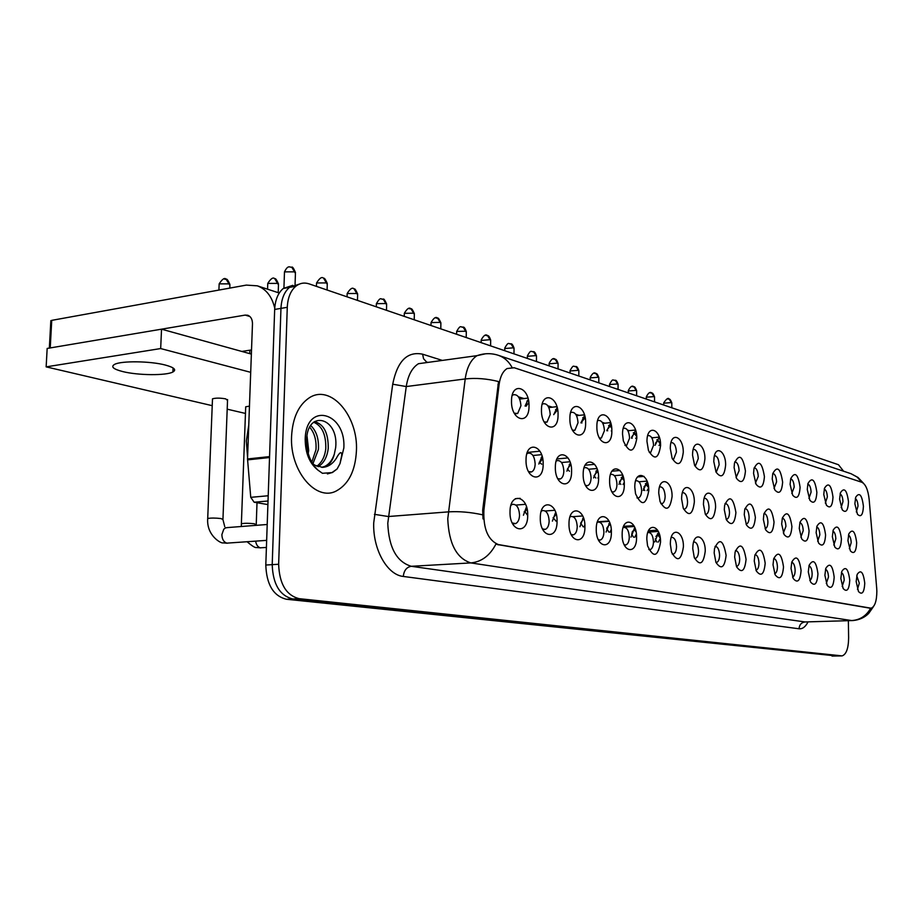 <?xml version="1.0" encoding="UTF-8"?>
<svg xmlns="http://www.w3.org/2000/svg" width="923" height="923" viewBox="0 0 923 923"><rect width="100%" height="100%" fill="white"/><g stroke="black" fill="none" stroke-linecap="round" stroke-linejoin="round"><path stroke-width="1.38" d="M839.618 499.181L840.403 492.813C844.222 486.929 846.922 489.94 848.502 501.835C847.96 510.754 845.872 513.396 842.226 509.784L839.618 499.181M841.13 507.604L842.976 501.616C842.745 497.439 841.788 494.866 840.103 493.92M823.754 494.428L824.493 488.244C828.473 481.875 831.3 484.863 832.996 497.197C832.396 506.381 830.181 509.023 826.362 505.123L823.754 494.428M825.335 503.093L827.343 496.966C827.1 492.582 826.073 489.951 824.274 489.075M807.267 489.49L807.948 483.537C812.067 476.614 815.044 479.556 816.867 492.374C816.209 501.847 813.867 504.477 809.863 500.254L807.267 489.49M808.917 498.397L811.098 492.132C810.832 487.54 809.736 484.84 807.81 484.044M790.1 484.356L790.711 478.679C794.98 471.134 798.118 474.018 800.091 487.344C799.353 497.139 796.872 499.747 792.672 495.166L790.1 484.356M791.819 493.482L794.195 487.102C793.907 482.279 792.73 479.522 790.676 478.818M772.216 478.991L772.747 473.684C777.166 465.423 780.466 468.226 782.635 482.118C781.793 492.247 779.162 494.82 774.743 489.825L772.216 478.991M774.005 488.359L776.601 481.864C776.278 476.81 775.02 473.984 772.816 473.384M753.56 473.418L754.01 468.549C758.579 459.458 762.052 462.169 764.429 476.672C763.483 487.171 760.69 489.698 756.041 484.229L753.56 473.418M755.441 483.017L758.256 476.406C757.91 471.088 756.56 468.203 754.195 467.73M734.108 467.592L734.454 463.277C739.15 453.239 742.819 455.812 745.449 470.984C744.376 481.91 741.388 484.356 736.485 478.322L734.108 467.592M736.081 477.479L739.115 470.707C738.746 465.123 737.292 462.169 734.754 461.846M713.779 461.5L714.021 457.889C715.613 444.667 725.882 451.209 725.628 465.054C724.405 476.441 721.198 478.783 716.04 472.08L713.779 461.5M716.536 471.561L715.821 471.63L716.536 471.561L719.144 464.765C718.729 458.893 717.171 455.881 714.46 455.72M692.527 455.131L692.665 452.42C693.877 437.929 705.218 444.113 704.918 458.846C703.499 470.788 700.061 472.98 694.615 465.423L692.527 455.131M695.584 465.469L694.673 465.55L695.584 465.469L698.273 458.546C697.811 452.374 696.127 449.293 693.219 449.316M670.283 448.474L670.329 446.951C670.952 430.972 683.597 436.533 683.262 452.362C681.578 464.938 677.863 466.911 672.129 458.281L670.283 448.474M672.521 459.169L673.663 459.089L676.432 452.051C675.936 445.601 674.148 442.452 671.044 442.613L670.998 442.636M646.977 441.494C646.735 423.842 660.96 428.41 660.58 445.567C658.526 458.939 654.488 460.565 648.454 450.436L646.977 441.494M649.307 452.455L650.715 452.397L653.576 445.244C653.046 438.575 651.153 435.344 647.877 435.575L647.704 435.668M622.54 434.179C622.321 416.1 637.239 420.888 636.801 438.448C634.02 453.078 629.532 453.908 623.348 440.952L622.54 434.179M624.952 445.405L626.659 445.382L629.601 438.113C629.059 431.203 627.04 427.891 623.579 428.203L623.267 428.376M596.869 426.495C596.673 407.966 612.353 413.008 611.845 430.983C612.191 449.247 596.454 444.874 596.869 426.495M599.373 437.987L601.415 438.01L604.45 430.626C603.861 423.449 601.738 420.069 598.058 420.473L597.596 420.738M569.883 418.407C569.722 399.428 586.209 404.712 585.632 423.126C585.955 441.852 569.399 437.248 569.883 418.407M572.468 430.176L574.914 430.268L578.029 422.757C577.394 415.304 575.133 411.831 571.21 412.35L570.587 412.754M541.466 409.904C541.351 390.429 558.703 396.002 558.057 414.877C558.357 434.064 540.924 429.218 541.466 409.904M544.132 421.926L547.039 422.099L550.223 414.485C549.554 406.72 547.131 403.155 542.955 403.812L542.159 404.378M511.515 400.94C511.434 380.945 529.733 386.818 529.006 406.178C529.283 425.872 510.892 420.761 511.515 400.94M514.249 413.204L517.676 413.492L520.941 405.762C520.203 397.651 517.618 394.006 513.165 394.825L512.173 395.598M854.871 503.75L855.713 497.232C859.382 491.786 861.955 494.82 863.42 506.312C862.947 514.965 860.963 517.618 857.467 514.261L854.871 503.75M856.313 511.953L858.009 506.092C857.802 502.1 856.913 499.597 855.333 498.582M832.35 536.713L833.192 530.114C837.103 524.068 839.849 527.021 841.43 538.997C840.818 548.343 838.603 551.031 834.796 547.062L832.35 536.713M833.815 545.032L835.823 538.801C835.592 534.567 834.623 531.994 832.915 531.106M816.128 532.652L816.913 526.248C820.985 519.672 823.87 522.591 825.577 535.017C824.885 544.674 822.555 547.351 818.563 543.047L816.128 532.652M817.663 541.201L819.843 534.821C819.601 530.379 818.563 527.748 816.728 526.929M799.249 528.418L799.976 522.268C804.198 515.103 807.244 517.976 809.079 530.887C808.317 540.866 805.837 543.52 801.66 538.847L799.249 528.418M800.852 537.186L803.229 530.679C802.964 526.029 801.845 523.329 799.883 522.603M781.677 524.022L782.323 518.172C786.708 510.338 789.915 513.142 791.922 526.583C791.057 536.909 788.427 539.528 784.031 534.44L781.677 524.022M783.339 532.998L785.923 526.364C785.635 521.483 784.446 518.738 782.335 518.103M763.356 519.43L763.909 513.973C768.455 505.366 771.836 508.077 774.039 522.095C773.059 532.813 770.267 535.386 765.652 529.814L763.356 519.43M765.086 528.637L765.375 528.614C766.99 527.91 767.832 525.66 767.901 521.876C767.59 516.753 766.309 513.938 764.048 513.43M744.25 514.63L744.699 509.681C749.395 500.174 752.949 502.758 755.383 517.422C754.276 528.567 751.299 531.071 746.442 524.922L744.25 514.63M746.049 524.079L746.488 524.045C748.149 523.306 749.026 521.022 749.107 517.192C748.761 511.815 747.388 508.931 744.965 508.55M724.29 509.634L724.636 505.308C729.447 494.763 733.208 497.174 735.919 512.542C734.662 524.172 731.466 526.572 726.355 519.73L724.29 509.634M726.182 519.349L726.782 519.28C728.489 518.507 729.401 516.188 729.493 512.3C729.112 506.646 727.624 503.704 725.04 503.485M703.43 504.396L703.649 500.889C705.218 487.148 715.867 493.217 715.59 507.454C714.125 519.626 710.698 521.876 705.322 514.192L703.43 504.396M706.187 514.307L705.391 514.353L706.187 514.307C707.964 513.488 708.899 511.123 709.002 507.2C708.587 501.247 706.983 498.247 704.203 498.201M681.601 498.928L681.705 496.505C682.789 481.344 694.65 486.871 694.327 502.124C692.608 514.942 688.916 516.972 683.262 508.227L681.601 498.928M683.655 509.138L684.658 509.092C686.493 508.238 687.462 505.827 687.566 501.858C687.127 495.674 685.431 492.605 682.478 492.651L682.397 492.686M658.745 493.205L658.757 492.317C659.034 475.426 672.44 479.972 672.082 496.539C669.983 510.165 665.979 511.861 660.072 501.639L658.745 493.205M660.868 503.658L662.114 503.635C664.018 502.747 665.022 500.289 665.137 496.262C664.675 489.882 662.887 486.733 659.76 486.836L659.564 486.929M634.782 487.194C634.539 469.184 649.169 473.176 648.765 490.701C646.008 505.469 641.612 506.496 635.543 493.77L634.782 487.194M636.974 497.889L638.508 497.912C640.47 496.966 641.508 494.474 641.635 490.413C641.139 483.802 639.247 480.583 635.959 480.745L635.612 480.906M609.618 480.883C609.411 462.435 624.767 466.623 624.306 484.563C624.652 502.747 609.226 499.216 609.618 480.883M611.891 491.832L613.749 491.901C615.756 490.909 616.841 488.359 616.979 484.263C616.46 477.422 614.453 474.122 610.957 474.364L610.461 474.618M583.174 474.26C583.001 455.351 599.142 459.746 598.612 478.126C598.935 496.759 582.725 493.044 583.174 474.26M585.517 485.44L587.743 485.59C589.82 484.54 590.928 481.944 591.078 477.814C590.524 470.718 588.401 467.326 584.686 467.661L584.017 468.042M555.346 467.28C555.208 447.886 572.202 452.524 571.591 471.353C571.902 490.459 554.838 486.548 555.346 467.28M557.757 478.691L560.399 478.945C562.534 477.826 563.688 475.183 563.838 471.03C563.261 463.646 560.988 460.173 557.042 460.612L556.177 461.165M526.029 459.931C525.937 440.029 543.843 444.909 543.151 464.223C543.439 483.825 525.441 479.706 526.029 459.931M528.487 471.549L531.625 471.93C533.817 470.753 534.994 468.065 535.167 463.877C534.532 456.193 532.121 452.639 527.898 453.193L526.825 453.943M847.937 540.624L848.825 533.875C852.587 528.279 855.206 531.267 856.682 542.816C856.129 551.885 854.04 554.585 850.395 550.904L847.937 540.624M849.345 548.724L851.191 542.632C850.983 538.582 850.071 536.078 848.479 535.121M840.83 578.479L841.776 571.464C845.618 565.718 848.283 568.66 849.76 580.279C849.125 589.785 846.922 592.531 843.137 588.493L840.83 578.479M842.191 586.463L844.199 580.117C843.98 576.021 843.068 573.529 841.43 572.618M824.885 575.26L825.773 568.418C829.789 562.188 832.581 565.095 834.173 577.14C833.469 586.959 831.127 589.682 827.17 585.32L824.885 575.26M826.304 583.463L828.485 576.967C828.254 572.687 827.273 570.126 825.531 569.283M808.294 571.925L809.125 565.28C813.301 558.496 816.244 561.357 817.951 573.864C817.167 584.017 814.697 586.728 810.544 581.986L808.294 571.925M809.771 580.336C811.294 579.656 812.078 577.452 812.148 573.691C811.894 569.203 810.844 566.584 808.975 565.822M791.023 568.441L791.784 562.072C796.122 554.654 799.226 557.457 801.083 570.472C800.195 580.982 797.576 583.659 793.215 578.49L791.023 568.441M792.557 577.06L792.626 577.06C794.23 576.413 795.061 574.152 795.141 570.287C794.876 565.58 793.734 562.903 791.738 562.234M773.024 564.818L773.693 558.784C778.204 550.65 781.481 553.362 783.512 566.93C782.508 577.833 779.727 580.463 775.147 574.798L773.024 564.818M774.616 573.644L774.812 573.633C776.474 572.964 777.339 570.656 777.431 566.745C777.143 561.807 775.92 559.061 773.774 558.507M754.253 561.034L754.829 555.438C759.491 546.462 762.952 549.07 765.19 563.238C764.059 574.579 761.083 577.14 756.283 570.899L754.253 561.034M755.914 570.079L756.249 570.068C757.968 569.364 758.868 567.022 758.96 563.042C758.648 557.861 757.333 555.046 755.037 554.619M734.65 557.088L735.112 552.046C739.934 542.101 743.58 544.547 746.072 559.384C744.78 571.222 741.607 573.679 736.554 566.757L734.65 557.088M736.877 566.33L736.877 566.33C738.654 565.603 739.6 563.215 739.692 559.176C739.346 553.731 737.939 550.869 735.469 550.581M714.171 552.958L714.506 548.643C719.444 537.532 723.309 539.77 726.113 555.358C724.613 567.76 721.209 570.068 715.913 562.315L714.171 552.958M716.64 562.442L715.983 562.476L716.64 562.442C718.486 561.669 719.467 559.246 719.582 555.15C719.202 549.427 717.679 546.497 715.025 546.37M692.758 548.643L692.954 545.297C694.465 530.967 705.541 536.494 705.241 551.158C703.488 564.195 699.83 566.307 694.269 557.492L692.758 548.643M694.627 558.392L695.492 558.369C697.407 557.561 698.423 555.092 698.538 550.939C698.146 545.008 696.542 542.009 693.727 541.963L693.646 541.986M670.329 544.12L670.398 542.147C671.263 526.191 683.758 530.887 683.412 546.762C681.301 560.584 677.344 562.384 671.529 552.15L670.329 544.12M672.267 554.088L673.363 554.1C675.348 553.258 676.397 550.743 676.536 546.531C676.121 540.417 674.425 537.348 671.471 537.336L671.252 537.417M646.827 539.39C646.573 521.449 660.926 524.656 660.545 542.147C657.845 557.042 653.519 558.277 647.565 545.828L646.827 539.39M648.834 549.577L650.184 549.635C652.238 548.747 653.334 546.174 653.472 541.916C653.046 535.594 651.257 532.456 648.131 532.49L647.761 532.64M622.16 534.417C621.94 516.049 636.997 519.407 636.558 537.313C636.916 555.415 621.802 552.704 622.16 534.417M624.225 544.824L625.886 544.939C628.009 544.016 629.151 541.386 629.301 537.071C628.84 530.54 626.959 527.321 623.648 527.414L623.117 527.656M596.258 529.191C596.062 510.361 611.88 513.903 611.372 532.248C611.718 550.789 595.831 547.939 596.258 529.191M598.369 539.817L600.365 540.013C602.569 539.032 603.746 536.355 603.919 531.983C603.434 525.233 601.438 521.933 597.931 522.083L597.216 522.441M568.995 523.699C568.845 504.396 585.482 508.111 584.917 526.906C585.228 545.931 568.51 542.932 568.995 523.699M571.164 534.521L573.552 534.832C575.825 533.782 577.06 531.06 577.233 526.641C576.725 519.637 574.614 516.257 570.875 516.488L569.964 516.995M540.29 517.918C540.174 498.108 557.711 502.02 557.054 521.299C557.354 540.809 539.736 537.648 540.29 517.918M542.505 528.925L545.343 529.364C547.697 528.256 548.966 525.475 549.15 521.01C548.608 513.742 546.358 510.269 542.389 510.592L541.247 511.307M510.015 511.815C509.946 491.474 528.441 495.605 527.702 515.38C527.968 535.409 509.381 532.075 510.015 511.815M512.253 522.983L515.611 523.606C518.034 522.418 519.349 519.58 519.545 515.08C518.98 507.512 516.568 503.946 512.323 504.385L510.938 505.343M856.163 581.571L857.155 574.429C860.847 569.122 863.386 572.075 864.759 583.301C864.193 592.52 862.105 595.266 858.482 591.528L856.163 581.571M857.467 589.347L859.313 583.14L856.74 575.825M528.244 399.313L525.095 405.97M557.157 407.562L553.731 414.658M584.617 415.465L580.936 422.896M610.726 423.022L606.838 430.741M635.589 430.28L631.505 438.194M659.287 437.225L655.03 445.313M542.078 456.262L538.836 464.038M570.379 463.011L566.907 471.157M597.273 469.472L593.593 477.918M622.852 475.668L618.987 484.344M647.219 481.61L643.193 490.471M526.468 506.854L523.422 515.23M555.658 512.334L552.404 521.126M583.359 517.618L579.909 526.733M609.699 522.683L606.076 532.063M634.759 527.552L630.997 537.128M658.641 532.225L654.753 541.951M658.999 445.497L660.51 443.732M635.716 438.402L636.766 437.041M611.303 430.949L611.845 430.187M647.035 490.632L648.638 488.082M623.037 484.517L624.225 482.452M597.873 478.091L598.589 476.73M658.33 542.078L660.291 538.409M634.759 537.255L636.362 533.99M610.045 532.202L611.257 529.49M584.097 526.883L584.859 524.979M556.823 521.287L557.054 520.607M876.688 588.055L876.85 591.228C876.746 601.069 874.819 606.734 871.093 608.211L498.858 544.789C488.129 540.52 483.144 528.96 483.894 510.107L499.089 384.579C500.174 376.63 502.85 371.277 507.108 368.531L514.249 367.758L861.92 482.302C865.682 484.252 868.105 489.975 869.166 499.47L876.688 588.055M650.242 531.96L649.619 530.656M628.667 526.895L628.275 526.029M627.363 526.087L627.698 526.952L627.363 526.087M648.731 530.713L649.261 532.017L648.731 530.713M356.428 450.839C358.366 415.835 330.492 383.357 309.043 397.975C298.464 405.232 292.637 417.992 291.576 436.256C289.637 470.868 316.012 501.916 336.295 490.967C348.64 484.217 355.355 470.845 356.428 450.839C358.366 415.835 330.492 383.357 309.043 397.975C298.464 405.232 292.637 417.992 291.576 436.256C289.637 470.868 316.012 501.916 336.295 490.967C348.64 484.217 355.355 470.845 356.428 450.839M870.435 608.257L495.893 544.143C489.894 555.623 481.541 561.876 470.845 562.915C456.55 558.334 448.866 543.635 447.759 518.818L465.204 378.949C466.853 367.504 470.788 359.739 477.018 355.655L485.521 353.786M292.822 285.322L283.246 288.484C278.031 292.96 275.169 299.952 274.673 309.436L265.801 565.026L272.204 564.645C272.931 584.247 279.784 595.681 292.753 598.969L837.392 655.976L292.753 598.969C279.784 595.681 272.931 584.247 272.204 564.645L280.961 308.374L272.204 564.645L278.642 564.253C279.381 583.901 286.222 595.381 299.167 598.669L842.088 655.895C846.276 654.442 848.456 648.431 848.629 637.839L848.364 620.683M299.075 284.215L289.499 287.376C284.296 291.864 281.446 298.867 280.961 308.374C281.446 298.867 284.296 291.864 289.499 287.376L299.075 284.215M483.017 518.911L482.683 510.2L498.535 381.545C486.825 378.638 475.714 377.772 465.204 378.949L406.258 386.552L387.775 523.295C388.791 547.535 396.625 561.865 411.277 566.295L805.075 621.952L851.906 620.579M843.576 471.215L838.488 464.731L309.147 283.88C304.278 282.288 299.825 283.084 295.787 286.257C290.595 290.757 287.757 297.783 287.272 307.313L278.642 564.253M265.801 565.026C266.528 584.582 273.393 595.993 286.384 599.258L836.769 655.988M660.164 443.963L657.511 439.798L660.499 443.559M657.511 440.629L655.48 443.178M657.511 439.798L656.795 439.867M636.732 436.383L634.297 433.579L634.309 432.725L636.616 435.195M632.186 438.229L631.62 437.583M634.297 433.579L631.805 436.752M634.309 432.725L633.305 432.829M611.695 427.88L609.976 426.195L609.976 425.318L611.545 426.749M607.692 430.776L606.976 430.049M609.976 426.195L607.011 429.98M609.976 425.318L608.649 425.457M585.39 419.227L584.444 418.454L584.455 417.554L585.217 418.142M581.963 422.953L581.04 422.434M584.444 418.454L581.386 422.399M584.455 417.554L582.771 417.738M557.63 409.754L553.777 414.45M557.573 409.397L555.565 409.627M526.398 406.039L525.072 406.051M528.81 402.543L526.248 405.912M528.567 400.917L526.929 401.101M248.76 425.284L246.326 440.952L247.583 457.45M321.873 467.35L326.027 466.277C330.007 464.142 332.765 460.139 334.299 454.266L335.672 447.574C338.983 417.173 307.163 409.177 306.644 439.856C306.586 452.628 310.336 462.7 317.893 470.084L322.427 473.291L332.361 472.576L337.114 468.965L339.987 463.658L341.752 455.351C341.775 449.04 337.795 455.374 336.445 458.143C332.741 463.888 328.126 466.969 322.623 467.361L315.055 465.307L312.551 463.531M307.013 436.071L308.674 450.47L308.236 453.528M310.751 425.572C316.427 430.96 318.977 438.91 318.423 449.42L312.897 463.819M309.759 427.28C314.489 432.899 316.566 440.363 315.978 449.686L311.801 462.25M314.385 421.649C323.788 424.026 328.415 432.933 328.242 448.37C327.204 457.058 323.846 463.173 318.17 466.692M313.658 422.215C322.081 425.815 326.119 434.618 325.784 448.636C324.896 456.539 321.931 462.4 316.877 466.219M334.299 454.266C332.188 460.323 328.992 464.373 324.723 466.403L321.735 467.35M337.114 468.965L331.934 472.611L327.411 473.914M268.028 501.004L254.148 502.227L267.901 504.581M274.742 308.167C271.962 296.525 266.159 289.084 257.321 285.83L246.314 285.103L51.734 320.362L50.234 347.925L245.195 315.089L247.779 315.251C250.894 316.485 252.452 319.358 252.475 323.858L247.526 458.962L269.562 456.608M50.811 321.342L51.734 320.362M241.826 351.432L251.518 349.955M50.234 347.925L49.346 348.179M254.148 502.227L250.744 497.335L247.526 458.962M227.531 400.432L225.72 398.874C220.182 397.894 215.774 397.882 212.498 398.828L207.71 518.495C211.009 517.895 215.463 517.918 221.07 518.564L222.939 519.568L224.762 526.698M122.655 371.554C137.954 375.453 166.313 375.707 172.889 372.004C176.72 369.788 174.216 367.469 165.367 365.058C150.576 361.066 121.294 360.674 114.59 364.377C110.552 366.731 113.241 369.119 122.655 371.554M249.464 406.132L245.703 406.801L241.376 523.722C244.618 523.133 248.991 523.145 254.494 523.779L256.225 525.337M250.698 372.327L160.671 348.559L46.15 366.869L212.221 405.67M227.196 409.177L245.449 413.435M251.368 354.086L161.537 329.176L47.165 348.444L46.15 366.869M160.671 348.559L161.537 329.176M660.222 537.947L657.453 534.636L657.453 533.782L659.945 536.401M656.911 542.032L655.226 538.928M657.453 534.636L655.941 536.494M635.982 531.613L634.043 529.756L634.043 528.879L635.67 530.252M633.513 537.209L631.551 533.886M634.043 529.756L632.024 532.259M610.576 525.475L609.492 524.633L609.503 523.745L610.241 524.252M608.972 532.156L606.711 528.637M609.492 524.633L606.93 527.841M609.503 523.745L608.799 523.791M648.592 487.586L645.962 484.483L645.962 483.629L648.408 486.248M644.808 490.54L643.516 488.625M645.962 484.483L643.919 487.032M645.962 483.629L645.385 483.687M623.971 480.202L622.102 478.379L622.102 477.503L623.752 478.968M620.891 484.425L619.356 482.36M622.102 478.379L619.552 481.575M622.102 477.503L621.237 477.572M583.74 518.714L580.613 523.168L583.221 526.848M583.624 518.357L582.736 518.426M556.142 521.264L553.096 517.653M556.211 514.18L553.512 517.618M527.656 515.38L524.956 511.792L524.137 511.85M527.068 509.081L524.956 511.792M598.139 472.818L597.066 471.965L597.077 471.065L597.896 471.665M595.797 478.01L594.008 475.83L597.066 471.965M597.077 471.065L595.889 471.168M570.795 464.454L567.299 469.23M569.433 471.261L567.68 469.196M570.749 464.315L569.26 464.454M541.709 464.165L539.205 462.308M542.678 458.754L539.99 462.227M542.355 457.289L541.247 457.393M498.858 544.789L498.039 544.847M483.894 510.107L482.683 510.2M499.089 384.579L497.901 384.729M870.158 608.222L869.524 608.234M808.04 621.894C805.525 626.821 802.525 629.117 799.053 628.782L403.316 576.448C403.916 570.541 406.57 567.149 411.277 566.295L470.845 562.915L851.698 620.556C859.971 620.014 866.293 615.918 870.666 608.257M403.316 576.448C387.222 574.994 372.684 549.254 373.723 522.81L392.713 384.21C397.328 361.078 407.297 351.063 422.619 354.19L442.336 360.42M511.988 367.319C508.746 361.378 504.246 357.397 498.512 355.367C491.451 353.024 484.287 353.128 477.018 355.655L418.488 363.697C412.073 367.735 408.001 375.361 406.258 386.552L392.713 384.21M498.512 355.367L851.041 473.718L857.098 477.029L861.782 482.256M482.579 514.803C470.488 512.173 459.043 511.192 448.266 511.884L388.318 516.522L374.426 514.33M873.539 606.503L868.693 613.426C864.563 617.568 859.336 619.944 853.002 620.544L805.075 621.952C801.383 622.46 799.376 624.733 799.053 628.782M299.167 598.669L286.384 599.258M841.407 655.895L832.015 656.068M287.272 307.313L274.673 309.436M429.333 362.208L428.145 362.37M426.322 361.735L423.553 358.724L422.619 354.19M652.619 437.756L651.557 437.433M629.301 430.649L627.502 430.095M604.877 423.196L602.258 422.399M579.252 415.385L575.744 414.312M552.346 407.181L547.835 405.808M524.056 398.551L518.438 396.844M667.756 398.978L669.129 399.128L671.806 403.132L671.806 407.781M663.706 403.166L671.356 402.613M650.427 392.921L651.811 393.071L654.534 397.167L654.522 401.886M646.308 397.178L654.061 396.613M632.463 386.656L633.87 386.806L636.639 390.994L636.616 395.759M628.275 390.983L636.132 390.394M613.841 380.149L615.272 380.299L618.075 384.579L618.064 389.425M609.572 384.556L617.556 383.956M594.527 373.4L595.97 373.55L598.831 377.934L598.796 382.837M590.178 377.899L598.277 377.265M574.487 366.408L575.94 366.546L578.848 371.046L578.802 376.007M570.045 370.977L578.26 370.331M553.65 359.128L555.127 359.278L558.08 363.881L558.034 368.912M549.127 363.789L557.469 363.12M532.006 351.571L533.482 351.709L536.505 356.428L536.448 361.539M527.391 356.313L535.848 355.62M509.473 343.702L510.973 343.841L514.042 348.686L513.973 353.867M504.766 348.536L513.35 347.821M486.017 335.511L487.529 335.649L490.667 340.622L490.586 345.871M481.206 340.437L489.928 339.699M461.569 326.973L463.104 327.111L466.3 332.222L466.207 337.541M456.654 332.003L456.666 331.415L465.515 331.23M436.071 318.066L437.617 318.204L440.882 323.465L440.779 328.853M431.041 323.2L431.053 322.565L440.052 322.392M409.454 308.767L411.023 308.905L414.346 314.328L414.231 319.785M404.309 314.005L404.32 313.324L413.469 313.174M381.637 299.052L383.218 299.19L386.622 304.775L386.483 310.301M376.365 304.405L376.388 303.667L385.676 303.54M357.663 294.01C355.84 289.914 354.663 288.253 354.144 289.026L357.628 294.795L357.466 300.39M347.14 294.356L347.163 293.549L356.613 293.468M327.307 283.499C325.438 279.311 324.238 277.604 323.696 278.377L327.261 284.342L327.088 290.018M316.531 283.834L316.566 282.969L326.177 282.911M295.487 272.481C293.606 268.201 292.372 266.447 291.772 267.22L295.429 273.381L295.06 284.561M284.457 272.804L284.48 271.87L294.264 271.847M339.987 463.658L343.841 448.001C346.079 411.808 305.79 401.343 305.201 439.313C305.305 453.112 309.54 463.369 317.893 470.084M245.195 315.089L249.937 316.531M269.539 457.531L247.549 459.873M250.744 497.335L268.212 495.755M266.412 547.466L260.286 547.801C257.782 547.004 256.236 544.789 255.648 541.155M241.353 524.252L241.376 526.491M224.751 279.231L226.204 279.323L229.908 285.357L229.792 288.103M266.655 540.37L226.827 543.139C223.654 542.009 222.005 539.147 221.889 534.555L223.781 529.202L225.454 527.887L227.843 527.552M207.687 519.061L207.71 518.495C206.337 535.836 221.612 543.866 223.008 542.874L227.323 543.22M219.132 284.699L219.166 283.846L228.616 283.869M278.527 284.019C276.646 279.784 275.423 278.065 274.846 278.85L278.481 284.849L278.204 292.672M267.739 284.272L267.762 283.407L277.292 283.384M519.672 399.082L527.921 398.101M548.839 407.585L556.904 406.662M576.529 415.685L584.421 414.819M602.857 423.415L610.588 422.596M627.917 430.787L635.509 430.014M651.8 437.837L659.241 437.098M532.963 455.489L541.559 454.658M561.519 462.538L569.952 461.754M588.632 469.253L596.927 468.515M614.418 475.668L622.598 474.964M638.97 481.783L647.035 481.114M515.888 505.077L525.499 504.327M545.274 510.996L554.827 510.281M573.091 516.649L582.667 515.957M599.385 522.037L609.122 521.357M623.244 527.252L634.297 526.514M647.934 532.11L658.284 531.44M542.297 403.882L542.955 403.812M512.357 394.917L513.165 394.825M584.109 467.707L584.686 467.661M556.315 460.681L557.042 460.612M527.033 453.285L527.898 453.193M597.319 522.13L597.931 522.083M570.114 516.534L570.875 516.488M541.455 510.661L542.389 510.592M511.215 504.477L512.323 504.385M870.331 608.245L869.697 608.269M513.823 523.733L515.611 523.606M543.774 529.479L545.343 529.364M572.191 534.925L573.552 534.832M599.165 540.093L600.365 540.013M624.825 545.008L625.886 544.939M649.238 549.693L650.184 549.635M672.521 554.146L673.363 554.1M694.742 558.403L695.492 558.369M529.733 472.103L531.625 471.93M558.75 479.083L560.399 478.945M586.29 485.706L587.743 485.59M612.457 492.005L613.749 491.901M637.366 498.005L638.508 497.912M661.11 503.716L662.114 503.635M683.747 509.161L684.658 509.092M726.17 519.326L726.782 519.28M515.449 413.746L517.676 413.492M545.078 422.319L547.039 422.099M573.195 430.441L574.914 430.268M599.904 438.171L601.415 438.01M625.321 445.509L626.659 445.382M649.515 452.512L650.715 452.397M672.602 459.181L673.663 459.089M648.5 530.725L657.545 530.137M623.59 526.341L633.836 525.66M597.435 521.795L608.938 520.999M515.265 498.708L520.157 498.316M637.505 476.937L644.023 476.383M611.937 471.192L619.956 470.488M585.136 465.204L594.643 464.338M556.973 458.95L567.991 457.912M527.321 452.42L539.897 451.197M851.041 473.718L858.055 477.491L863.351 483.133M841.476 655.907L837.392 655.976M295.787 286.257L283.246 288.484M428.03 362.393L427.361 362.185M577.06 415.627L576.402 415.419M550.131 407.435L548.527 406.951M521.807 398.828L519.164 398.021M671.806 402.855C670.709 400.017 669.81 398.771 669.129 399.128C668.356 397.421 666.556 398.667 663.706 402.878L663.706 405.012M654.534 396.867C653.415 393.971 652.515 392.713 651.811 393.071C650.15 391.537 648.315 392.794 646.308 396.878L646.296 399.071M636.639 390.671C635.509 387.718 634.586 386.437 633.87 386.806C632.197 385.249 630.328 386.529 628.275 390.66L628.263 392.91M618.087 384.233C616.956 381.257 616.022 379.953 615.272 380.299C612.653 380.911 613.38 377.415 609.572 384.21L609.561 386.518M598.831 377.565C597.7 374.53 596.743 373.192 595.97 373.55C594.297 371.946 592.37 373.261 590.189 377.519L590.166 379.895M578.859 370.642C577.729 367.573 576.76 366.212 575.94 366.546C573.368 367.192 573.979 363.558 570.056 370.573L570.033 373.007M558.092 363.454C556.984 360.351 555.992 358.966 555.127 359.278C553.442 357.616 551.446 358.966 549.139 363.35L549.116 365.866M536.517 355.978C535.386 352.817 534.371 351.398 533.482 351.709C530.944 352.367 531.475 348.617 527.391 355.84L527.356 358.436M514.065 348.19C512.911 344.971 511.884 343.518 510.973 343.841C508.469 344.51 508.885 340.714 504.766 348.029L504.731 350.705M490.678 340.091C489.548 336.837 488.498 335.349 487.529 335.649C485.856 333.895 483.744 335.303 481.206 339.895L481.171 342.652M466.323 331.657C465.169 328.323 464.096 326.811 463.104 327.111C460.635 327.803 460.969 323.846 456.666 331.415L456.608 334.264M440.906 322.854C439.14 319 438.044 317.443 437.617 318.204C435.956 316.381 433.775 317.835 431.053 322.565L430.995 325.507M414.381 313.658C412.604 309.736 411.485 308.155 411.023 308.905C409.351 307.047 407.124 308.524 404.32 313.324L404.251 316.381M386.656 304.059C384.845 300.044 383.703 298.417 383.218 299.19C380.818 299.917 380.991 295.729 376.388 303.667L376.307 306.828M354.144 289.026C352.494 287.099 350.175 288.599 347.163 293.549L347.071 296.837M323.696 278.377C322.035 276.415 319.658 277.95 316.566 282.969L316.451 286.384M291.772 267.22C289.718 267.543 288.138 264.451 284.48 271.87L283.926 288.357M324.723 466.403L322.623 467.361M257.321 285.83L279.265 293.018M49.346 348.075L50.846 320.627M172.889 372.004L173.062 367.954M260.771 547.881L256.467 547.524C255.279 547.997 252.164 546.07 247.133 541.766M249.833 350.209L249.706 353.624M256.248 524.183L257.009 502.712M229.954 284.526C228.05 280.269 226.804 278.527 226.204 279.323C224.716 277.396 222.374 278.908 219.166 283.846L218.913 290.076M226.827 527.633L267.209 524.483M222.962 519.003L227.566 399.555M274.846 278.85C273.266 276.923 270.901 278.446 267.762 283.407L267.566 289.187"/></g></svg>
